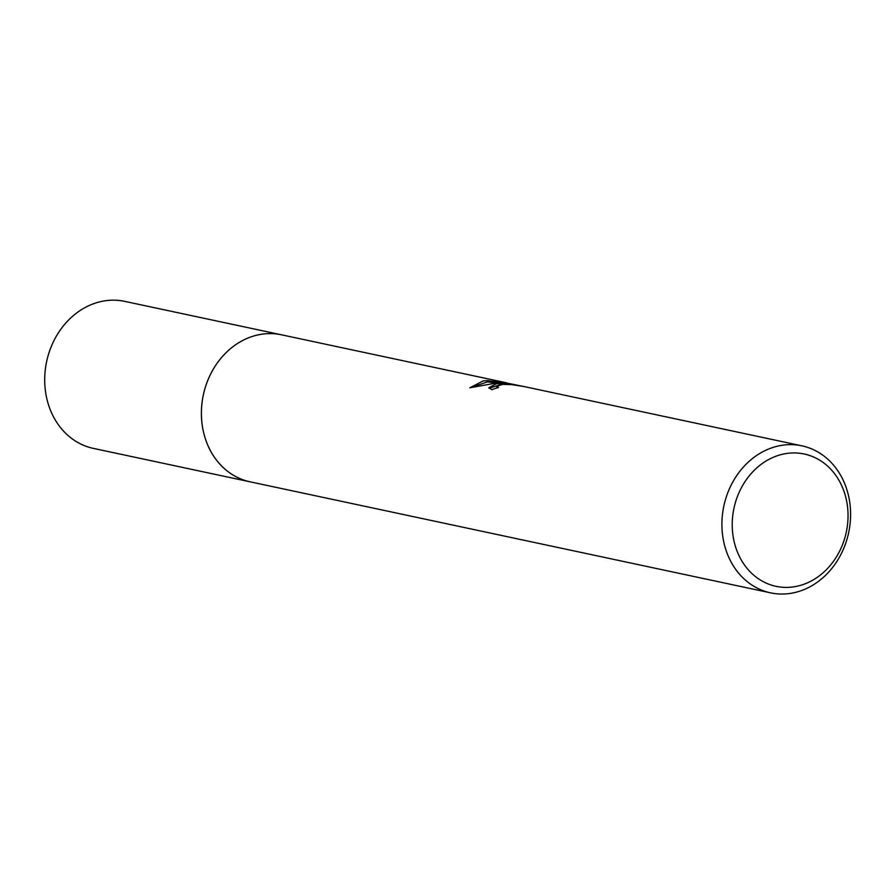<?xml version="1.0" encoding="UTF-8"?>
<svg xmlns="http://www.w3.org/2000/svg" width="895" height="895" viewBox="0 0 895 895"><rect width="100%" height="100%" fill="white"/><g stroke="black" fill="none" stroke-linecap="round" stroke-linejoin="round"><path stroke-width="1.34" d="M770.573 592.848A75.158 63.813 -78 0 1 722.254 516.583A75.158 63.813 -78 0 1 783.785 445.05A75.158 63.813 -78 0 1 801.931 445.833A75.158 63.813 -78 0 1 850.25 522.098A75.158 63.813 -78 0 1 788.719 593.631A75.158 63.813 -78 0 1 770.573 592.848L250.063 481.812A75.158 63.813 -78 0 1 201.744 405.547A75.158 63.813 -78 0 1 263.275 334.014A75.158 63.813 -78 0 1 281.422 334.797A75.18 63.825 -78 0 1 282.551 335.032M250.857 481.98A75.169 63.813 -78 0 1 201.688 406.028A75.169 63.813 -78 0 1 263.275 334.003A75.169 63.813 -78 0 1 282.227 334.965M801.931 445.833L523.888 386.517L511.66 384.626L502.542 384.347L496.759 386.416L498.537 387.479A75.158 63.813 102 0 0 491.825 389.705L488.883 387.68L496.333 383.731L505.149 383.463L494.499 383.34L469.819 387.815L483.121 380.912L487.54 380.621L510.418 383.955L498 381.304L523.597 386.472M787.913 453.306A67.651 57.425 -78 0 1 848.001 513.103A67.651 57.425 -78 0 1 792.355 587.03A67.651 57.425 -78 0 1 732.267 527.233A67.651 57.425 -78 0 1 787.913 453.306M505.172 384.246L505.149 383.463M500.383 384.626L489.062 388.296M498.146 383.25L487.585 381.863L470.636 387.557M487.585 381.863L487.54 380.621M251.193 482.058A75.18 63.825 -78 0 1 250.052 481.823L93.36 448.384A75.158 63.813 -78 0 1 44.75 382.736A75.158 63.813 -78 0 1 124.729 301.369L506.76 382.87M250.052 481.823A75.18 63.825 -78 0 1 201.431 416.153A75.18 63.825 -78 0 1 281.41 334.786M496.759 386.416L496.803 387.658"/></g></svg>
